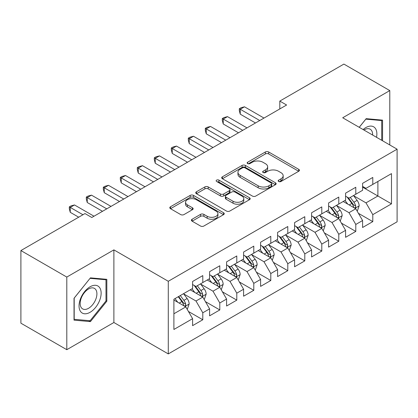 <?xml version="1.0" encoding="UTF-8"?>
<svg xmlns="http://www.w3.org/2000/svg" width="418" height="418" viewBox="0 0 418 418"><rect width="100%" height="100%" fill="white"/><g stroke="black" fill="none" stroke-linecap="round" stroke-linejoin="round"><path stroke-width="0.63" d="M278.66 181.496A1.651 0.956 0 0 0 280.995 181.496L298.724 171.26A2.362 1.364 0 0 0 299.419 170.298A2.362 1.364 0 0 0 298.724 169.337L268.69 151.995A2.362 1.364 0 0 0 265.352 151.995L247.623 162.231A1.651 0.956 0 0 0 247.142 162.905A1.651 0.956 0 0 0 247.623 163.579A1.651 0.956 0 0 0 249.959 163.579L252.253 162.257A7.55 4.358 0 0 1 262.932 162.257L265.435 163.699A7.55 4.358 0 0 1 267.651 166.782A7.55 4.358 0 0 1 265.435 169.865L263.141 171.192A1.651 0.956 0 0 0 262.661 171.866A1.651 0.956 0 0 0 263.141 172.54A1.651 0.956 0 0 0 265.477 172.54L267.771 171.213A7.55 4.358 0 0 1 278.451 171.213L280.953 172.66A7.55 4.358 0 0 1 283.169 175.743A7.55 4.358 0 0 1 280.953 178.826L278.66 180.148A1.651 0.956 0 0 0 278.179 180.822A1.651 0.956 0 0 0 278.66 181.496L278.66 180.148M192.102 219.236A2.362 1.364 0 0 0 191.413 220.202A2.362 1.364 0 0 0 192.102 221.164L200.53 226.028A2.362 1.364 0 0 0 203.864 226.028L223.557 214.664A2.362 1.364 0 0 0 224.247 213.697A2.362 1.364 0 0 0 223.557 212.736L193.518 195.394A2.362 1.364 0 0 0 190.185 195.394L170.492 206.764A2.362 1.364 0 0 0 169.802 207.725A2.362 1.364 0 0 0 170.492 208.686L180.67 214.565A2.362 1.364 0 0 0 184.009 214.565L192.437 209.7A2.362 1.364 0 0 0 193.126 208.739A2.362 1.364 0 0 0 192.437 207.772L187.389 204.862A6.312 3.647 0 0 1 185.54 202.281A6.312 3.647 0 0 1 189.438 198.916A6.312 3.647 0 0 1 196.314 199.705L216.085 211.121A6.312 3.647 0 0 1 217.935 213.697A6.312 3.647 0 0 1 214.042 217.067A6.312 3.647 0 0 1 207.161 216.273L203.864 214.371A2.362 1.364 0 0 0 200.53 214.371L192.102 219.236L192.102 221.164M66.796 277.066L66.796 349.694L113.889 322.508L113.889 249.875L66.796 277.066L20.9 250.565L84.99 213.561L91.788 217.491L286.602 105.012L279.804 101.088L279.804 108.941M113.889 249.875L168.287 281.283L397.1 149.179L397.1 221.806L168.287 353.915L168.287 281.283M389.79 144.957L389.79 90.586L342.703 117.771L397.1 149.179M389.79 90.586L343.894 64.085L279.804 101.088M252.42 196.068A2.362 1.364 0 0 0 255.759 196.068L275.446 184.704A2.362 1.364 0 0 0 276.141 183.737A2.362 1.364 0 0 0 275.446 182.776L245.413 165.434A2.362 1.364 0 0 0 242.074 165.434L222.386 176.804A2.362 1.364 0 0 0 221.697 177.765A2.362 1.364 0 0 0 222.386 178.726L252.42 196.068M217.292 181.856A1.651 0.956 0 0 1 218.964 182.086L218.964 180.127L249.504 197.756A2.362 1.364 0 0 1 250.194 198.717A2.362 1.364 0 0 1 249.504 199.684L229.811 211.048A2.362 1.364 0 0 1 226.472 211.048L196.439 193.706L196.439 191.784A2.362 1.364 0 0 0 195.749 192.745A2.362 1.364 0 0 0 196.439 193.706M196.439 191.784L204.867 186.919A2.362 1.364 0 0 1 208.206 186.919L220.385 193.952A2.362 1.364 0 0 0 223.724 193.952L229.31 190.723A2.362 1.364 0 0 0 230.004 189.756A2.362 1.364 0 0 0 229.31 188.795L216.629 181.475A1.651 0.956 0 0 1 216.148 180.801A1.651 0.956 0 0 1 217.167 179.918A1.651 0.956 0 0 1 218.964 180.127M362.589 187.165L377.893 195.995L377.893 181.469L391.488 173.616L372.788 184.416L372.788 177.446L362.589 183.335L362.589 190.305L355.791 194.229L355.791 187.259L345.592 193.147L345.592 200.117L338.789 204.041L338.789 197.077L328.59 202.965L328.59 209.93L321.792 213.859L321.792 206.889L311.593 212.778L311.593 219.748L304.79 223.672L304.79 216.702L294.591 222.595L294.591 229.56L287.793 233.49L287.793 226.519L277.594 232.408L277.594 239.378L270.791 243.302L270.791 236.332L260.592 242.221L260.592 249.191L253.794 253.115L253.794 246.15L243.595 252.038L243.595 259.003L236.792 262.932L236.792 255.962L226.593 261.851L226.593 268.821L219.795 272.745L219.795 265.775L209.596 271.663L209.596 278.634L202.793 282.563L202.793 275.593L192.594 281.481L192.594 288.451L173.898 299.246L173.898 329.473L192.594 318.678L185.796 306.901L173.898 300.03M391.488 173.616L391.488 203.848L372.788 214.643L365.99 202.866L353.665 195.749M358.425 213.321L372.788 221.613L372.788 214.643M372.788 221.613L362.589 227.502L362.589 220.532L355.791 224.461L348.993 212.678L336.668 205.567M341.428 223.134L355.791 231.426L355.791 224.461M355.791 231.426L345.592 237.314L345.592 230.349L338.789 234.273L331.991 222.496L319.665 215.38M324.425 232.946L338.789 241.243L338.789 234.273M338.789 241.243L328.59 247.132L328.59 240.162L321.792 244.086L314.994 232.309L302.669 225.192M307.429 242.764L321.792 251.056L321.792 244.086M321.792 251.056L311.593 256.945L311.593 249.974L304.79 253.904L297.992 242.126L285.666 235.01M290.426 252.576L304.79 260.869L304.79 253.904M304.79 260.869L294.591 266.757L294.591 259.792L287.793 263.716L280.995 251.939L268.67 244.823M273.429 262.394L287.793 270.686L287.793 263.716M287.793 270.686L277.594 276.575L277.594 269.605L270.791 273.529L263.993 261.752L251.667 254.64M256.427 272.207L270.791 280.499L270.791 273.529M270.791 280.499L260.592 286.387L260.592 279.423L253.794 283.347L246.996 271.569L234.67 264.453M239.43 282.019L253.794 290.317L253.794 283.347M253.794 290.317L243.595 296.205L243.595 289.235L236.792 293.159L229.994 281.382L217.668 274.265M222.428 291.837L236.792 300.129L236.792 293.159M236.792 300.129L226.593 306.018L226.593 299.048L219.795 302.977L212.997 291.2L200.671 284.083M205.431 301.65L219.795 309.942L219.795 302.977M219.795 309.942L209.596 315.83L209.596 308.865L202.793 312.789L195.995 301.012L183.669 293.896M188.429 311.462L202.793 319.76L202.793 312.789M202.793 319.76L192.594 325.648L192.594 318.678M192.594 284.522L195.995 286.487L202.793 282.563M173.898 313.772L185.796 306.901M209.596 274.71L212.997 276.669L219.795 272.745M195.995 301.012L202.793 297.088L190.216 289.826M209.596 308.865L202.793 297.088M226.593 264.892L229.994 266.856L236.792 262.932M212.997 291.2L219.795 287.27L207.213 280.008M226.593 299.048L219.795 287.27M243.595 255.079L246.996 257.044L253.794 253.115M229.994 281.382L236.792 277.458L224.215 270.195M243.595 289.235L236.792 277.458M260.592 245.267L263.993 247.226L270.791 243.302M246.996 271.569L253.794 267.64L241.212 260.377M260.592 279.423L253.794 267.64M277.594 235.449L280.995 237.414L287.793 233.49M263.993 261.752L270.791 257.828L258.214 250.565M277.594 269.605L270.791 257.828M294.591 225.636L297.992 227.601L304.79 223.672M280.995 251.939L287.793 248.015L275.211 240.752M294.591 259.792L287.793 248.015M311.593 215.819L314.994 217.783L321.792 213.859M297.992 242.126L304.79 238.197L292.213 230.935M311.593 249.974L304.79 238.197M328.59 206.006L331.991 207.971L338.789 204.041M314.994 232.309L321.792 228.385L309.21 221.122M328.59 240.162L321.792 228.385M345.592 196.194L348.993 198.153L355.791 194.229M331.991 222.496L338.789 218.567L326.212 211.304M345.592 230.349L338.789 218.567M362.589 186.376L365.99 188.34L372.788 184.416M348.993 212.678L355.791 208.754L343.209 201.492M362.589 220.532L355.791 208.754M20.9 250.565L20.9 323.192L66.796 349.694M113.889 322.508L168.287 353.915M365.99 202.866L377.893 195.995L391.488 203.848M382.564 140.788L382.564 120.133L366.163 118.67L359.219 127.307M106.83 301.2L106.83 279.329L90.429 277.865L74.023 298.269L74.023 320.141L90.429 321.609L106.83 301.2L105.984 300.709M279.323 181.731L280.953 180.79A7.55 4.358 0 0 0 283.169 177.702L283.169 175.743M267.651 166.782L267.651 168.747A7.55 4.358 0 0 1 265.435 171.829L263.805 172.77M298.692 171.281L268.69 153.96A2.362 1.364 0 0 0 265.352 153.96L248.287 163.814M275.415 184.719L245.413 167.399A2.362 1.364 0 0 0 242.074 167.399L222.418 178.747M271.277 184.411A1.651 0.956 0 0 0 271.763 183.737A1.651 0.956 0 0 0 271.277 183.063L244.911 167.843A1.651 0.956 0 0 0 242.576 167.843L240.157 169.238A7.55 4.358 0 0 0 237.946 172.32A7.55 4.358 0 0 0 240.157 175.403L258.178 185.811A7.55 4.358 0 0 0 268.858 185.811L271.277 184.411L271.277 186.376A1.651 0.956 0 0 0 271.763 185.702L271.763 183.737M237.946 172.32L237.946 174.285A7.55 4.358 0 0 0 240.157 177.368L240.157 175.403M271.277 186.376L268.858 187.771A7.55 4.358 0 0 1 258.178 187.771L240.157 177.368M196.47 193.727L204.867 188.879L204.867 186.919M230.004 189.756L230.004 191.721A2.362 1.364 0 0 1 229.31 192.688L223.724 195.911A2.362 1.364 0 0 1 220.385 195.911L208.206 188.879A2.362 1.364 0 0 0 204.867 188.879M218.964 182.086L249.473 199.699M233.025 201.246A6.312 3.647 0 0 0 239.906 202.035A6.312 3.647 0 0 0 243.798 198.67A6.312 3.647 0 0 0 241.949 196.094L234.984 192.071A2.362 1.364 0 0 0 231.645 192.071L226.06 195.3A2.362 1.364 0 0 0 225.365 196.261A2.362 1.364 0 0 0 226.06 197.223L233.025 201.246L233.025 203.211A6.312 3.647 0 0 0 239.906 204A6.312 3.647 0 0 0 243.798 200.635L243.798 198.67M225.365 196.261L225.365 198.226A2.362 1.364 0 0 0 226.06 199.187L226.06 197.223M233.025 203.211L226.06 199.187M217.935 213.697L217.935 215.662A6.312 3.647 0 0 1 214.042 219.027A6.312 3.647 0 0 1 207.161 218.238L203.864 216.336A2.362 1.364 0 0 0 200.53 216.336L192.134 221.185M185.54 202.281L185.54 204.245A6.312 3.647 0 0 0 187.389 206.821L187.389 204.862M192.405 209.721L187.389 206.821M223.525 214.68L193.518 197.359A2.362 1.364 0 0 0 190.185 197.359L170.523 208.707M88.694 320.606L90.429 321.609M357.05 210.933L357.458 210.698L359.156 205.792A6.369 3.678 -120 0 0 357.124 200.363L353.513 195.546M347.755 204.115L345.012 200.452M343.727 201.789L343.418 201.371M354.589 208.059L355.577 207.171L355.718 206.064A6.369 3.678 -120 0 0 353.894 202.228L350.284 197.411M348.22 197.709L352.682 203.665A3.245 1.876 60 0 1 353.273 204.648L355.718 206.064M347.102 197.061L351.851 203.409A6.369 3.678 60 0 1 353.675 207.239L353.806 207.61M259.745 120.52L240.245 109.265L244.493 106.809L263.993 118.069M255.492 122.976L240.245 114.171L240.245 109.265L239.31 108.722L241.008 107.745L244.493 106.809M240.245 114.171L239.31 110.686L239.31 108.722M340.048 220.746L340.456 220.511L342.159 215.604A6.369 3.678 -120 0 0 340.121 210.181L336.511 205.358M330.758 213.932L328.015 210.264M326.73 211.607L326.416 211.189M337.592 217.877L338.58 216.989L338.716 215.876A6.369 3.678 -120 0 0 336.892 212.046L333.282 207.224M331.223 207.527L335.68 213.478A3.245 1.876 60 0 1 336.271 214.465L338.716 215.876M330.1 206.879L334.855 213.222A6.369 3.678 60 0 1 336.678 217.057L336.809 217.423M323.051 230.564L323.459 230.328L325.157 225.417A6.369 3.678 -120 0 0 323.124 219.993L319.514 215.176M313.756 223.745L311.013 220.082M309.728 221.42L309.419 221.002M320.59 227.69L321.578 226.802L321.719 225.689A6.369 3.678 -120 0 0 319.895 221.859L316.285 217.041M314.221 217.339L318.683 223.296A3.245 1.876 60 0 1 319.274 224.278L321.719 225.689M313.103 216.691L317.852 223.04A6.369 3.678 60 0 1 319.676 226.869L319.807 227.235M242.743 130.338L223.243 119.078L227.496 116.627L246.996 127.882M238.495 132.788L223.243 123.984L223.243 119.078L222.308 118.54L224.011 117.557L227.496 116.627M223.243 123.984L222.308 120.499L222.308 118.54M225.746 140.15L206.246 128.896L210.494 126.44L229.994 137.694M221.493 142.606L206.246 133.802L206.246 128.896L205.311 128.352L207.009 127.37L210.494 126.44M206.246 133.802L205.311 130.317L205.311 128.352M376.529 137.303A15.628 9.024 120 0 0 375.39 128.441A15.628 9.024 120 0 0 363.101 129.549M372.631 135.051A11.829 6.829 120 0 0 371.518 130.437A11.829 6.829 120 0 0 370.186 129.204A11.829 6.829 120 0 0 363.906 130.014M365.787 119.135L381.718 120.572L381.718 140.296M380.662 119.966L381.718 120.572M359.25 127.328L365.823 119.156M80.517 311.447A15.628 9.024 120 0 0 95.612 307.397A15.628 9.024 120 0 0 99.656 287.636A15.628 9.024 120 0 0 84.561 291.68A15.628 9.024 120 0 0 80.517 311.447M81.296 307.658A11.829 6.829 120 0 0 82.623 308.892A11.829 6.829 120 0 0 93.632 303.369A11.829 6.829 120 0 0 95.785 289.632A11.829 6.829 120 0 0 94.452 288.399A11.829 6.829 120 0 0 83.443 293.922A11.829 6.829 120 0 0 81.296 307.658M90.089 278.346L105.984 279.767L105.984 300.96L90.089 320.731L74.195 319.31L74.195 298.118L90.053 278.325M104.928 279.156L105.984 279.767M306.049 240.376L306.457 240.141L308.16 235.235A6.369 3.678 -120 0 0 306.122 229.811L302.512 224.988M296.759 233.563L294.016 229.895M292.731 231.232L292.417 230.82M303.593 237.508L304.581 236.619L304.717 235.506A6.369 3.678 -120 0 0 302.893 231.676L299.283 226.854M297.224 227.152L301.681 233.108A3.245 1.876 60 0 1 302.271 234.096L304.717 235.506M296.101 226.509L300.855 232.852A6.369 3.678 60 0 1 302.679 236.682L302.81 237.053M289.052 250.194L289.46 249.959L291.158 245.047A6.369 3.678 -120 0 0 289.125 239.624L285.515 234.801M279.757 243.375L277.014 239.713M275.728 241.05L275.42 240.632M286.591 247.32L287.579 246.432L287.72 245.319A6.369 3.678 -120 0 0 285.896 241.489L282.286 236.666M280.222 236.969L284.684 242.921A3.245 1.876 60 0 1 285.275 243.908L287.72 245.319M279.104 236.322L283.853 242.665A6.369 3.678 60 0 1 285.677 246.5L285.808 246.866M208.744 149.963L189.244 138.708L193.497 136.252L212.997 147.512M204.496 152.418L189.244 143.614L189.244 138.708L188.309 138.17L190.012 137.188L193.497 136.252M189.244 143.614L188.309 140.129L188.309 138.17M191.747 159.78L172.247 148.521L176.495 146.07L195.995 157.325M187.494 162.231L172.247 153.427L172.247 148.521L171.312 147.982L173.01 147L176.495 146.07M172.247 153.427L171.312 149.947L171.312 147.982M272.05 260.006L272.458 259.771L274.161 254.865A6.369 3.678 -120 0 0 272.123 249.436L268.513 244.619M262.76 253.188L260.017 249.525M258.732 250.863L258.418 250.445M269.594 257.133L270.582 256.244L270.718 255.137A6.369 3.678 -120 0 0 268.894 251.302L265.284 246.484M263.225 246.782L267.682 252.738A3.245 1.876 60 0 1 268.272 253.721L270.718 255.137M262.102 246.134L266.856 252.482A6.369 3.678 60 0 1 268.68 256.312L268.811 256.683M174.745 169.593L155.245 158.338L159.498 155.883L178.998 167.143M170.497 172.049L155.245 163.245L155.245 158.338L154.31 157.795L156.013 156.818L159.498 155.883M155.245 163.245L154.31 159.76L154.31 157.795M255.053 269.819L255.461 269.584L257.159 264.678A6.369 3.678 -120 0 0 255.126 259.254L251.516 254.431M245.758 263.006L243.015 259.338M241.729 260.68L241.421 260.262M252.592 266.95L253.58 266.062L253.721 264.949A6.369 3.678 -120 0 0 251.897 261.119L248.287 256.297M246.223 256.6L250.685 262.551A3.245 1.876 60 0 1 251.275 263.539L253.721 264.949M245.105 255.952L249.854 262.295A6.369 3.678 60 0 1 251.678 266.125L251.808 266.496M157.748 179.411L138.248 168.151L142.496 165.695L161.996 176.955M153.495 181.861L138.248 173.057L138.248 168.151L137.313 167.613L139.011 166.63L142.496 165.695M138.248 173.057L137.313 169.572L137.313 167.613M238.051 279.637L238.459 279.402L240.162 274.49A6.369 3.678 -120 0 0 238.124 269.067L234.514 264.249M228.761 272.818L226.018 269.155M224.732 270.493L224.419 270.075M235.595 276.763L236.583 275.875L236.719 274.762A6.369 3.678 -120 0 0 234.895 270.932L231.285 266.109M229.226 266.412L233.683 272.364A3.245 1.876 60 0 1 234.273 273.351L236.719 274.762M228.103 265.764L232.857 272.108A6.369 3.678 60 0 1 234.681 275.943L234.811 276.308M140.746 189.223L121.246 177.964L125.499 175.513L144.999 186.768M136.498 191.679L121.246 182.875L121.246 177.964L120.311 177.425L122.014 176.443L125.499 175.513M121.246 182.875L120.311 179.39L120.311 177.425M221.054 289.449L221.462 289.214L223.16 284.308A6.369 3.678 -120 0 0 221.127 278.884L217.517 274.062M211.759 282.631L209.016 278.968M207.73 280.306L207.422 279.893M218.593 286.581L219.581 285.693L219.722 284.58A6.369 3.678 -120 0 0 217.898 280.744L214.288 275.927M212.224 276.225L216.686 282.181A3.245 1.876 60 0 1 217.276 283.169L219.722 284.58M211.106 275.582L215.855 281.925A6.369 3.678 60 0 1 217.679 285.755L217.809 286.126M123.749 199.036L104.249 187.781L108.497 185.326L127.997 196.585M119.496 201.492L104.249 192.688L104.249 187.781L103.314 187.243L105.012 186.261L108.497 185.326M104.249 192.688L103.314 189.202L103.314 187.243M204.052 299.267L204.459 299.032L206.163 294.12A6.369 3.678 -120 0 0 204.125 288.697L200.515 283.874M194.762 292.448L192.019 288.786M190.733 290.123L190.42 289.705M201.596 296.393L202.584 295.505L202.72 294.392A6.369 3.678 -120 0 0 200.896 290.562L197.286 285.74M195.227 286.043L199.684 291.994A3.245 1.876 60 0 1 200.274 292.981L202.72 294.392M194.104 285.395L198.858 291.738A6.369 3.678 60 0 1 200.682 295.573L200.812 295.939M106.747 208.854L87.247 197.594L91.5 195.143L111 206.398M102.499 211.304L87.247 202.5L87.247 197.594L86.312 197.056L88.015 196.073L91.5 195.143M87.247 202.5L86.312 199.02L86.312 197.056M187.055 309.08L187.463 308.845L189.161 303.938A6.369 3.678 -120 0 0 187.128 298.509L183.518 293.692M177.76 302.261L175.017 298.598M184.594 306.206L185.582 305.318L185.723 304.21A6.369 3.678 -120 0 0 183.899 300.375L180.289 295.557M178.69 296.477L182.687 301.812A3.245 1.876 60 0 1 183.277 302.794L185.723 304.21M178.246 296.733L181.856 301.556A6.369 3.678 60 0 1 183.68 305.386L183.81 305.757M82.947 214.742L70.25 207.412L74.498 204.956L93.998 216.216M78.699 217.193L70.25 212.318L70.25 207.412L69.315 206.868L71.013 205.886L74.498 204.956M70.25 212.318L69.315 208.833L69.315 206.868M280.953 180.79L280.953 178.826M263.141 172.54L263.141 171.192M265.435 171.829L265.435 169.865M247.623 163.579L247.623 162.231M265.352 153.96L265.352 151.995M268.69 153.96L268.69 151.995M298.724 171.26L298.724 169.337M222.386 178.726L222.386 176.804M242.074 167.399L242.074 165.434M245.413 167.399L245.413 165.434M275.446 184.704L275.446 182.776M258.178 187.771L258.178 185.811M268.858 187.771L268.858 185.811M208.206 188.879L208.206 186.919M220.385 195.911L220.385 193.952M223.724 195.911L223.724 193.952M229.31 192.688L229.31 190.723M249.504 199.684L249.504 197.756M200.53 216.336L200.53 214.371M203.864 216.336L203.864 214.371M207.161 218.238L207.161 216.273M192.437 209.7L192.437 207.772M170.492 208.686L170.492 206.764M190.185 197.359L190.185 195.394M193.518 197.359L193.518 195.394M223.557 214.664L223.557 212.736M354.992 208.295L359.114 205.912M353.894 202.228L357.124 200.363M349.192 204.945L351.851 203.409M337.995 218.107L342.117 215.73M336.892 212.046L340.121 210.181M332.19 214.758L334.855 213.222M320.993 227.925L325.115 225.542M319.895 221.859L323.124 219.993M315.193 224.576L317.852 223.04M303.996 237.737L308.118 235.355M302.893 231.676L306.122 229.811M298.191 234.388L300.855 232.852M286.994 247.55L291.116 245.173M285.896 241.489L289.125 239.624M281.194 244.201L283.853 242.665M269.997 257.368L274.119 254.985M268.894 251.302L272.123 249.436M264.192 254.019L266.856 252.482M252.994 267.18L257.117 264.803M251.897 261.119L255.126 259.254M247.195 263.831L249.854 262.295M235.998 276.998L240.12 274.616M234.895 270.932L238.124 269.067M230.193 273.649L232.857 272.108M218.995 286.811L223.118 284.428M217.898 280.744L221.127 278.884M213.196 283.461L215.855 281.925M201.999 296.623L206.121 294.246M200.896 290.562L204.125 288.697M196.194 293.274L198.858 291.738M184.996 306.441L189.119 304.058M183.899 300.375L187.128 298.509M179.197 303.092L181.856 301.556"/></g></svg>

